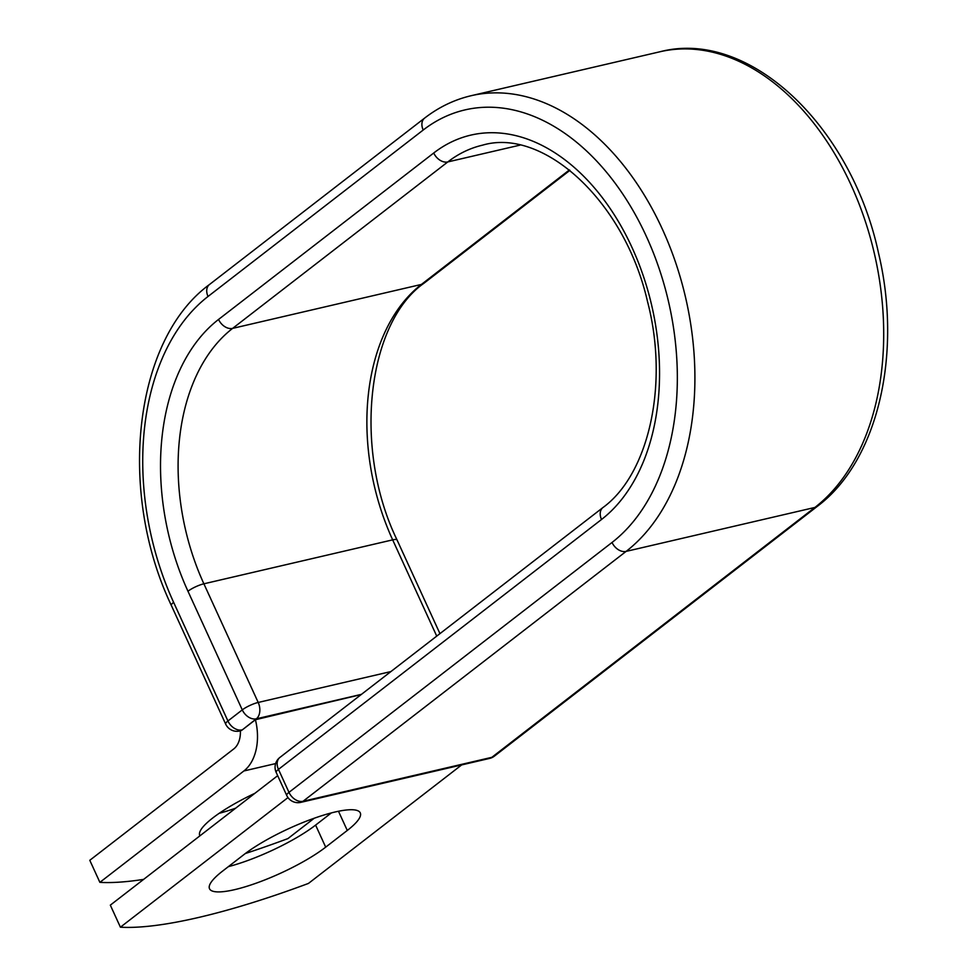 <?xml version="1.0" encoding="UTF-8"?>
<svg xmlns="http://www.w3.org/2000/svg" width="976" height="976" viewBox="0 0 976 976"><rect width="100%" height="100%" fill="white"/><g stroke="black" fill="none" stroke-linecap="round" stroke-linejoin="round"><path stroke-width="1.46" d="M234.716 889.636A71.041 15.47 155.4 0 0 325.691 847.156L347.285 830.454A71.041 15.47 155.4 0 0 360.278 812.898A71.041 15.47 155.4 0 0 313.394 818.535A71.041 15.47 155.4 0 0 244.085 854.476L222.504 871.178A71.041 15.47 155.4 0 0 209.511 888.733A71.041 15.47 155.4 0 0 234.716 889.636M228.347 866.651A71.041 15.47 155.4 0 0 315.602 825.098L331.34 812.923M199.921 835.834A71.041 15.47 -24.6 0 1 199.763 835.541A71.041 15.47 -24.6 0 1 254.895 793.305M99.881 882.353L243.878 770.967A48.458 32.293 -103.1 0 0 255.419 719.727L242.377 729.816A12.432 8.284 76.9 0 1 240.389 730.829A23.607 15.726 -103.1 0 1 233.789 748.909L89.792 860.295L99.881 882.353A310.661 67.649 155.4 0 0 143.618 879.388M245.318 853.536A310.661 67.649 155.4 0 0 287.92 838.591L314.235 818.23M235.716 808.152A71.041 15.47 -24.6 0 1 219.222 813.301M361.181 694.558L255.419 719.727M461.672 764.916L308.453 883.426A310.661 67.649 -24.6 0 1 120.414 927.2L110.325 905.142L277.672 775.688M287.981 797.587L120.414 927.2M315.602 825.098L325.691 847.156M275.622 763.586L243.878 770.967M361.462 694.339L256.359 718.812L242.377 729.816M519.879 145.156L447.801 161.931A12.432 8.857 -127.7 0 1 433.722 153A206.485 137.567 -103.1 0 1 632.106 247.697A206.485 137.567 -103.1 0 1 601.521 519.488A12.432 8.857 52.3 0 1 602.936 507.557L279.88 757.449A12.432 8.857 52.3 0 0 278.465 769.381L288.981 792.353A12.432 8.857 52.3 0 0 303.06 801.272L626.116 551.391L814.899 507.447A244.805 163.09 -103.1 0 0 864.358 218.429A244.805 163.09 -103.1 0 0 659.947 51.765L471.152 95.709A244.805 163.09 -103.1 0 1 675.563 262.373A244.805 163.09 -103.1 0 1 626.116 551.391A12.432 8.857 52.3 0 1 612.037 542.461A232.373 154.818 -103.1 0 0 646.454 236.595A232.373 154.818 -103.1 0 0 423.206 130.028L208.034 296.472A232.373 154.818 -103.1 0 0 173.618 602.338A12.432 2.708 155.4 0 0 171.337 605.413L225.651 724.058A12.432 2.708 -24.6 0 1 227.933 720.983L242.28 709.881A12.432 2.708 -24.6 0 1 258.201 702.452L390.925 671.561M173.618 602.338L227.933 720.983A12.432 8.857 -127.7 0 0 241.999 729.914A12.432 8.284 76.9 0 1 239.779 730.987L240.389 730.841M569.911 170.349L423.974 283.235C367.732 322.495 352.324 447.728 397.086 540.021A12.432 2.708 155.4 0 0 392.669 539.862L436.736 636.12M203.886 583.807L258.201 702.452A12.432 8.284 76.9 0 1 256.359 718.812A12.432 8.857 -127.7 0 1 242.28 709.881L187.965 591.236A12.432 2.708 155.4 0 1 203.886 583.807L392.669 539.862A194.065 129.283 -103.1 0 1 421.412 284.431L232.63 328.375A194.065 129.283 -103.1 0 0 203.886 583.807M208.034 296.472A12.432 8.857 -127.7 0 1 209.45 284.541C133.553 339.965 117.279 492.014 171.337 605.413M423.974 283.235A12.432 8.857 -127.7 0 1 421.412 284.431L569.411 169.946M602.936 507.557C648.223 474.763 669.39 385.056 647.552 301.694C624.311 199.909 542.546 127.417 482.656 145.131A194.065 129.283 -103.1 0 0 447.801 161.931L232.63 328.375A12.432 8.857 -127.7 0 1 218.551 319.445A206.485 137.567 -103.1 0 0 187.965 591.236M423.206 130.028A12.432 8.857 -127.7 0 1 424.633 118.096L209.45 284.541M433.722 153L218.551 319.445M612.037 542.461L288.981 792.353A12.432 2.708 155.4 0 0 286.712 795.416A12.432 12.432 0 0 0 300.828 802.357A12.432 8.284 76.9 0 0 303.06 801.272L491.843 757.327L814.899 507.447A12.432 8.857 52.3 0 0 817.461 506.239C878.01 460.904 902.593 353.629 878.51 253.052C851.499 126.392 749.287 28.353 659.947 51.765M601.521 519.488L278.465 769.381A12.432 2.708 155.4 0 0 276.196 772.443L286.712 795.416M300.828 802.357L489.61 758.413A12.432 8.284 76.9 0 0 491.843 757.327A12.432 8.857 52.3 0 0 494.405 756.132L817.461 506.239M338.489 811.263L347.285 830.454M397.086 540.021L439.944 633.644M471.152 95.709C454.34 99.662 438.834 107.128 424.633 118.096M225.651 724.058A12.432 12.432 0 0 0 239.779 730.987M279.88 757.449A12.432 12.432 0 0 0 276.196 772.443M489.61 758.413A12.432 12.432 0 0 0 494.405 756.132"/></g></svg>
